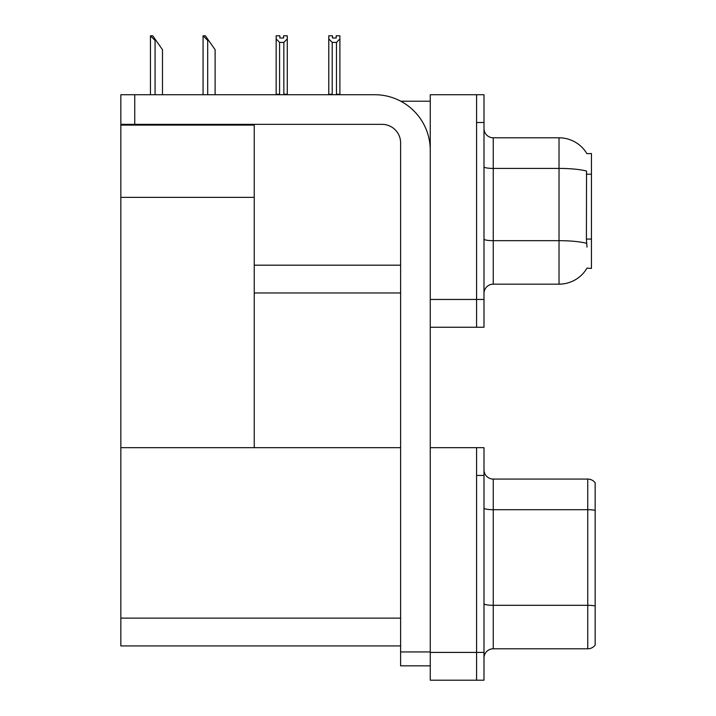 <?xml version="1.0" encoding="UTF-8"?>
<svg xmlns="http://www.w3.org/2000/svg" width="716" height="716" viewBox="0 0 716 716"><rect width="100%" height="100%" fill="white"/><g stroke="black" fill="none" stroke-linecap="round" stroke-linejoin="round"><path stroke-width="1.07" d="M400.727 101.207L430.262 101.207M400.611 265.18L254.243 265.18L254.243 197.365L120.843 197.365L120.843 94.718L134.742 94.718L134.742 124.36L382.084 124.36A18.526 18.526 0 0 1 400.611 142.887L400.611 651.945L430.262 651.945M476.579 447.679L476.579 680.2L483.989 680.2L483.989 447.679L430.262 447.679L430.262 94.718L476.579 94.718L476.579 327.248L430.262 327.248L430.262 299.449L476.579 299.449L476.579 327.248L483.989 327.248L483.989 299.449L476.579 299.449L476.579 122.508L483.989 122.508L483.989 299.449M254.243 292.969L400.611 292.969M586.905 153.663A32.426 32.426 0 0 0 559.026 137.794A32.426 32.426 0 0 1 586.905 153.663L591.452 153.546L591.452 268.419L586.995 268.142A32.426 32.426 0 0 1 559.026 284.163A32.426 32.426 0 0 0 586.834 268.419M120.843 125.103L254.243 125.103L254.243 124.36M254.243 125.103L254.243 447.679L120.843 447.679L120.843 197.365M430.262 327.248L430.262 680.2L476.579 680.2L476.579 475.469L483.989 475.469M400.611 645.922L120.843 645.922L120.843 447.679L400.611 447.679M483.989 293.435A9.263 9.263 0 0 1 493.252 284.163L559.026 284.163L559.026 137.794L493.252 137.794A9.263 9.263 0 0 1 483.989 128.531A9.263 9.263 0 0 0 493.252 137.794L493.252 284.163M586.995 247.11L586.404 239.063L586.538 171.07A32.426 5.63 180 0 0 559.026 168.421L493.252 168.421A9.263 1.611 0 0 1 483.989 166.81M476.579 94.718L483.989 94.718L483.989 122.508M595.157 611.741L595.157 641.384L595.157 611.741M483.989 658.058A9.263 9.263 0 0 1 493.252 648.794L587.747 648.794L587.747 479.076A9.263 9.263 0 0 1 595.157 482.781L595.157 645.089A9.263 9.263 0 0 1 587.747 648.794M595.157 482.781A9.263 9.263 0 0 0 587.747 479.076A9.263 9.263 0 0 1 595.157 482.781A9.263 9.263 0 0 0 587.747 479.076L493.252 479.076A9.263 9.263 0 0 1 483.989 469.812A9.263 9.263 0 0 0 493.252 479.076L493.252 648.794M483.989 603.695A9.263 1.611 0 0 0 493.252 605.306L587.747 605.306A9.263 1.611 180 0 1 595.157 605.951L595.157 606.595M336.923 94.718L336.466 94.252L336.466 42.414L332.206 42.414L328.778 38.879L328.778 35.8L332.484 35.8L332.484 38.002L336.189 38.002L332.484 38.002M336.189 38.002L336.189 35.8L339.894 35.8L339.894 38.879L336.466 42.414M336.466 94.252L339.894 94.252L339.894 94.718L339.894 38.879M332.206 42.414L332.206 94.252L331.75 94.718M328.778 94.252L328.778 38.879L328.778 94.718L328.778 38.879L328.778 94.252L332.206 94.252M283.572 38.002L279.866 38.002L283.572 38.002L283.572 35.8L287.277 35.8L287.277 38.879L283.849 42.414L279.589 42.414L279.589 94.252L276.161 94.252L276.161 94.718M279.589 42.414L276.161 38.879L276.161 35.8L279.866 35.8L279.866 38.002M279.589 94.252L279.133 94.718M276.161 38.879L276.161 94.252M287.277 38.879L287.277 94.252L283.849 94.252L283.849 42.414M284.297 94.718L283.849 94.252M287.277 94.252L287.277 94.718M203.496 35.8L205.376 35.8L208.625 40.436L207.694 40.436L203.067 35.8L203.067 94.718M215.113 94.718L215.113 49.699L208.625 40.436M150.879 35.8L152.759 35.8L156.007 40.436L155.077 40.436L150.45 35.8L150.45 94.718M162.487 94.718L162.487 49.699L156.007 40.436M430.262 665.844L400.611 665.844L400.611 651.945M430.262 150.306A55.58 55.58 0 0 0 374.674 94.718L134.742 94.718M134.742 124.36L120.843 124.36M591.452 174.212L586.404 174.212M591.452 239.063L586.404 239.063M430.262 652.41L483.989 652.41M120.843 618.132L400.611 618.132M586.637 243.35A32.426 5.63 180 0 0 559.026 240.674L493.252 240.674A9.263 1.611 -0 0 1 483.989 239.063M595.157 510.347A9.263 1.611 180 0 0 587.747 509.702L493.252 509.702A9.263 1.611 0 0 1 483.989 508.092M207.694 94.718L207.694 40.436M155.077 94.718L155.077 40.436"/></g></svg>
